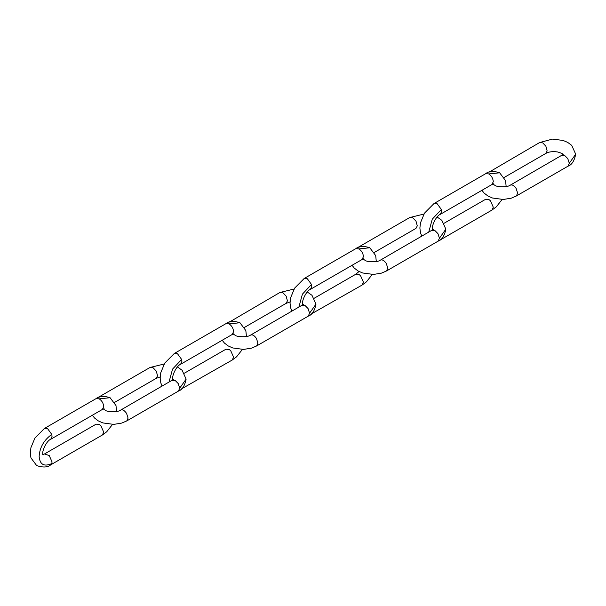 <?xml version="1.0" encoding="UTF-8"?>
<svg xmlns="http://www.w3.org/2000/svg" width="606" height="606" viewBox="0 0 606 606"><rect width="100%" height="100%" fill="white"/><g stroke="black" fill="none" stroke-linecap="round" stroke-linejoin="round"><path stroke-width="0.91" d="M103.702 406.558L102.406 409.429L50.76 439.244L52.055 436.381L51.768 434.411L47.632 428.715L44.314 428.525L96.149 398.581C99.187 395.998 103.831 395.71 110.08 397.718L99.225 398.862C101.914 400.71 103.414 403.27 103.702 406.558M99.225 398.862L96.149 398.581M96.119 424.155L44.496 453.962L49.23 455.538L52.055 461.939L51.768 463.582L50.76 464.802L102.406 434.987L106.709 431.783L112.534 424.412M96.149 424.139L99.589 424.639L100.876 425.723L103.702 432.123L102.406 434.987M51.768 434.411C43.965 440.039 39.754 447.364 39.14 456.379C39.814 464.544 44.026 466.946 51.768 463.582M171.642 380.666L175.278 380.576L178.209 383.553L179.702 388.181L178.406 391.112L126.76 420.928L128.055 418.064L126.563 413.368C124.192 410.02 122.003 409.058 119.996 410.489L173.604 379.386M164.226 364.001L150.008 367.486L98.361 397.301L99.604 397.013M150.008 367.486L153.136 367.797L156.295 371.145L157.552 375.811L156.272 378.326L114.67 402.346M179.702 388.181L186.118 379.121L182.133 370.296L177.444 366.963M233.568 331.588L232.265 334.451L180.618 364.274L181.914 361.403L181.633 359.434L177.49 353.737L174.172 353.548L226.008 323.612C229.045 321.021 233.689 320.741 239.938 322.748L229.083 323.884C231.78 325.733 233.272 328.3 233.568 331.588M229.083 323.884L226.008 323.612M181.497 388.9L232.265 360.009L236.575 356.805L242.4 349.442M225.977 349.185L229.447 349.67L230.734 350.745L233.568 357.146L232.265 360.009M181.633 359.434L172.543 369.13L169.013 382.068M301.5 305.697L305.136 305.598L308.068 308.575L309.56 313.204L308.265 316.135L256.618 345.958L257.914 343.087L256.421 338.398C254.05 335.042 251.861 334.088 249.854 335.512L303.462 304.409M294.092 289.024L279.874 292.509L229.469 322.036M279.866 292.509L283.002 292.819L286.161 296.175L287.418 300.841L286.13 303.356L244.529 327.376M309.56 313.204L315.976 304.144L311.992 295.319L307.303 291.986M363.426 256.611L362.13 259.482L310.477 289.297L311.779 286.433L311.492 284.464L307.348 278.76L304.03 278.571L355.866 248.634C358.911 246.051 363.555 245.763 369.804 247.771L358.941 248.915C361.638 250.755 363.13 253.323 363.426 256.611M358.941 248.915L355.866 248.634M311.355 313.923L362.13 285.04L366.433 281.835L372.258 274.465M355.843 274.207L359.305 274.692L360.593 275.768L363.426 282.169L362.13 285.04M311.492 284.464L302.409 294.152L298.879 307.098M431.366 230.719L434.994 230.628L437.926 233.605L439.426 238.234L438.123 241.158L386.476 270.98L387.772 268.117L386.28 263.421C383.909 260.072 381.719 259.11 379.712 260.535L433.32 229.439M423.95 214.054L409.732 217.539L358.078 247.354L359.328 247.066M409.732 217.539L412.86 217.849L416.019 221.198L417.276 225.864L415.989 228.379L374.387 252.399M439.426 238.234L445.842 229.174L441.85 220.349L437.161 217.016M493.284 181.641L491.989 184.504L440.342 214.319L441.638 211.456L441.35 209.487L437.206 203.79L433.896 203.601L485.732 173.657C488.769 171.074 493.413 170.786 499.662 172.801L488.8 173.937C491.496 175.785 492.989 178.353 493.284 181.641M488.8 173.937L485.732 173.657M441.213 238.946L440.342 239.885L491.989 210.062L496.291 206.858L502.116 199.488M485.701 199.238L489.171 199.722L490.459 200.798L493.284 207.199L491.989 210.062M441.35 209.487L432.267 219.183L428.737 232.121M561.224 155.742L564.853 155.651L567.792 158.628L569.284 163.256L567.989 166.188L516.335 196.003L517.638 193.14L516.138 188.451C513.774 185.095 511.585 184.133 509.578 185.565L563.186 154.462M569.284 163.256L575.7 154.197L571.716 145.372L567.716 142.41L563.057 140.433L552.467 139.1L539.59 142.561L489.186 172.089M539.59 142.561L542.718 142.872L545.877 146.228L547.135 150.894L545.855 153.409L504.253 177.422M44.496 453.962L42.655 454.629M43.162 454.924C41.147 452.417 46.329 440.842 50.76 439.244M50.76 464.802C47.73 467.423 43.034 467.68 36.671 465.582L30.944 457.901L30.3 452.977L30.921 447.675L34.906 438.085L44.496 428.404M102.406 409.429L104.05 408.694M116.579 411.489L115.988 405.573L110.08 397.718M104.058 409.724L103.884 408.8M103.118 408.823L106.141 410.8L108.413 411.466C114.837 412.027 118.859 411.565 120.496 410.088M98.361 397.301L97.278 397.975M126.76 420.928L121.723 423.086L113.746 424.389L102.884 422.927L98.308 420.897L94.528 418.011L92.362 415.231M173.422 379.295L172.71 378.689M160.189 376.924L156.272 378.326M178.406 391.112C182.201 389.84 184.769 385.848 186.118 379.121M184.406 373.182L226.008 349.17M173.028 379.954C171.013 377.447 176.187 365.865 180.618 364.274M162.097 386.067L160.802 382.924L160.158 378.008L160.779 372.698L164.764 363.108L174.361 353.427M180.618 389.832L179.49 390.438M232.265 334.451L233.908 333.717M246.437 336.519L245.847 330.596L239.938 322.748M233.916 334.747L233.742 333.83M232.977 333.845L235.999 335.822L238.279 336.489C244.695 337.057 248.718 336.595 250.354 335.11M228.22 322.331L227.136 323.006M256.618 345.958L251.588 348.109L243.604 349.42L232.742 347.95L228.167 345.92L224.387 343.034L222.22 340.254M303.28 304.326L302.568 303.712M290.047 301.947L286.13 303.356M308.265 316.135C312.06 314.87 314.635 310.87 315.976 304.144M314.264 298.213L355.866 274.192L359.047 271.503M302.886 304.977C300.871 302.47 306.045 290.895 310.477 289.297M291.956 311.09L290.668 307.954L290.024 303.03L290.638 297.728L294.622 288.13L304.22 278.457M310.477 314.855L309.355 315.461M362.13 259.482L363.774 258.747M376.296 261.542L375.705 255.626L369.804 247.771M363.774 259.777L363.608 258.853M362.842 258.868L365.857 260.845L368.137 261.519C374.553 262.08 378.583 261.618 380.22 260.133M358.078 247.354L356.995 248.028M386.476 270.98L381.447 273.139L373.47 274.442L362.6 272.973L358.025 270.95L354.245 268.064L352.078 265.276M433.146 229.348L432.434 228.742M438.123 241.158C441.918 239.893 444.493 235.901 445.842 229.174M444.13 223.235L485.732 199.222M432.745 230.007C430.73 227.5 435.911 215.918 440.342 214.319M421.814 236.12L420.526 232.977L419.882 228.053L420.503 222.75L424.48 213.16L434.078 203.48M440.342 239.885L439.214 240.491M491.989 184.504L493.632 183.769M506.161 186.565L505.563 180.649L499.662 172.801M493.64 184.8L493.466 183.883M492.701 183.898L495.716 185.875L497.996 186.542C504.412 187.102 508.442 186.648 510.078 185.163M487.944 172.384L486.853 173.058M516.335 196.003L511.305 198.162L503.328 199.472L492.458 198.003L487.891 195.973L484.111 193.087L481.937 190.307M563.232 154.674C563.11 153.901 561.171 152.992 557.414 151.924C552.551 151.295 548.695 151.788 545.855 153.409M567.989 166.188C571.784 164.923 574.352 160.923 575.7 154.197"/></g></svg>
